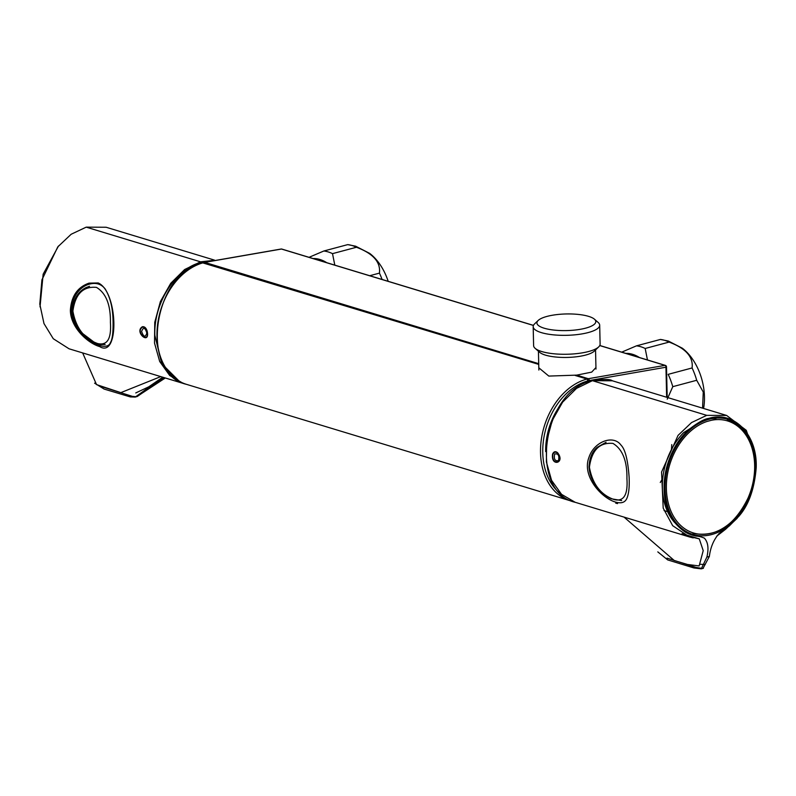 <?xml version="1.0" encoding="UTF-8"?>
<svg xmlns="http://www.w3.org/2000/svg" width="796" height="796" viewBox="0 0 796 796"><rect width="100%" height="100%" fill="white"/><g stroke="black" fill="none" stroke-linecap="round" stroke-linejoin="round"><path stroke-width="1.19" d="M617.537 502.525C603.716 500.356 581.269 477.172 588.921 457.501C593.866 441.74 613.238 434.228 621.029 445.153C625.159 449.243 627.845 459.819 629.099 476.904C629.596 487.222 628.75 494.575 626.581 498.973C624.89 502.176 621.875 503.361 617.537 502.525M558.503 460.635C559.518 455.541 558.245 453.322 554.673 453.989C553.658 459.083 554.931 461.292 558.503 460.635M755.683 464.814A60.108 43.72 106.9 0 0 727.823 419.383A60.108 43.72 106.9 0 0 668.54 464.227A60.108 43.72 106.9 0 0 692.928 534.434A60.108 43.72 106.9 0 0 755.683 464.814M692.928 534.434L692.828 534.405A60.108 43.72 -73.1 0 1 668.441 464.197A60.108 43.72 -73.1 0 1 727.723 419.363L727.823 419.383M617.557 503.599L615.736 503.142L617.557 503.599M557.498 453.033C555.548 451.561 554.016 451.979 552.902 454.317C551.121 466.496 565.19 462.526 557.498 453.033L557.498 453.033M552.583 454.088C553.757 451.511 555.419 451.034 557.538 452.665C565.817 462.993 550.673 467.332 552.583 454.088M686.102 535.718L699.276 538.872L703.216 550.643L699.147 565.936L687.495 564.473L674.272 560.523L624.054 517.121M657.804 551.877L667.705 559.916L693.893 567.956L701.276 568.851L706.878 557.091C708.918 548.524 708.082 542.205 704.37 538.136C701.266 536.822 698.52 536.146 696.112 536.106C691.814 535.201 688.261 533.897 685.475 532.216C673.038 523.947 666.033 511.609 664.481 495.192C662.879 478.655 666.312 462.675 674.779 447.252C678.401 440.685 683.137 434.745 688.998 429.442C697.883 422.537 704.5 418.845 708.838 418.378C734.3 410.557 757.613 434.825 756.2 467.829C754.399 489.202 748.568 505.4 738.708 516.445L729.395 525.867L719.176 533.439C713.783 539.519 710.51 547.19 709.355 556.434L703.027 568.384M702.251 568.473L695.973 567.399L667.038 558.135M700.48 564.304L705.216 564.513M716.669 536.206L725.604 529.24L737.205 518.246M755.663 457.252L746.27 430.308L726.648 415.452L706.739 415.353L691.535 422.567L678.063 435.382L661.566 472.038L663.197 508.127L672.68 525.688L689.585 536.992L693.226 537.887M706.878 557.091L709.355 556.424M89.411 284.152C95.878 282.361 101.102 283.913 105.082 288.819C110.385 297.415 113.052 308.749 113.082 322.818C113.241 337.424 111.171 341.464 110.515 342.35C107.46 352.678 83.073 341.613 74.118 321.982C66.376 306.042 76.317 287.525 89.411 284.152M141.608 331.484C143.579 337.096 145.32 337.623 146.842 333.076C145.101 327.395 143.36 326.867 141.608 331.484M89.023 283.137L98.187 282.948C118.087 291.595 119.559 358.827 99.709 346.628C87.829 343.225 70.396 327.464 70.376 310.231C71.351 296.152 77.57 287.127 89.023 283.137M147.001 331.206C149.956 344.827 134.584 331.922 142.564 327.186L142.564 327.186C144.564 326.907 146.046 328.25 147.001 331.206M142.375 326.748C133.837 331.972 150.315 345.912 147.18 331.126C146.146 327.882 144.544 326.42 142.375 326.748M214.442 260.103L106.127 227.248L86.207 227.149L71.162 234.253L57.809 246.859L41.919 279.844L39.8 304.152L43.989 323.584L53.272 338.728L69.063 348.797L183.14 383.393M82.655 352.917L96.535 384.607L120.833 392.637L160.772 376.608M163.001 377.284L135.23 397.065L130.285 396.915L104.097 389.065L94.585 383.165M40.029 306.878L43.153 274.172L58.516 245.984M101.062 386.478L132.365 396.358L136.225 396.736M136.832 396.627L165.309 377.981M162.752 377.204L148.852 386.776L135.758 392.945M209.935 261.098L200.96 262.421C175.598 268.381 153.558 303.226 154.852 335.355L161.757 363.742L179.279 381.244M132.365 396.358L130.285 396.915M538.156 320.47L534.584 323.882A33.263 9.393 -1.3 0 0 533.181 326.678A33.263 9.393 -1.3 0 0 566.643 335.315A33.263 9.393 -1.3 0 0 599.687 325.176A33.263 9.393 -1.3 0 0 598.144 322.44L594.433 319.186A29.452 8.318 -1.3 0 0 588.543 316.35A29.452 8.318 -1.3 0 0 560.145 314.271A29.452 8.318 -1.3 0 0 538.156 320.47A29.452 8.318 -1.3 0 0 566.533 330.589A29.452 8.318 -1.3 0 0 594.433 319.186M598.701 346.897L594.304 351.116A28.566 8.069 178.7 0 1 572.981 357.125A28.566 8.069 178.7 0 1 545.429 355.115A28.566 8.069 178.7 0 1 539.728 352.359L535.141 348.34A33.263 9.393 -1.3 0 0 567.07 354.25A33.263 9.393 -1.3 0 0 598.701 346.897A33.263 9.393 -1.3 0 0 600.114 344.101L599.687 325.176M533.181 326.678L533.609 345.613A33.263 9.393 -1.3 0 0 535.141 348.34M382.09 279.466A51.571 32.258 -105 0 0 379.433 273.127C380.777 262.113 373.115 253.496 356.439 247.257A51.571 32.258 -105 0 0 352.071 245.526A51.571 32.258 -105 0 0 347.733 244.621L323.813 251.009L309.047 257.317M347.733 244.621L355.643 246.203L369.613 253.347A46.019 28.785 -105 0 1 388.189 281.316M379.433 273.127L369.722 275.715M356.439 247.257L332.509 253.645A51.571 32.258 -105 0 0 328.151 251.914A51.571 32.258 -105 0 0 323.813 251.009M334.798 265.128L332.509 253.645M326.748 262.69A46.019 28.785 -105 0 0 319.902 259.476A46.019 28.785 -105 0 0 313.107 258.551M702.56 408.149L703.266 392.05L696.699 380.279A51.571 32.258 -105 0 0 692.092 367.961C693.445 356.946 685.774 348.33 669.098 342.091A51.571 32.258 -105 0 0 664.74 340.36A51.571 32.258 -105 0 0 660.401 339.454L636.472 345.842L621.716 352.15M660.401 339.454L668.312 341.036L682.281 348.18A46.019 28.785 -105 0 1 703.584 408.457M692.092 367.961L668.172 374.349A51.571 32.258 -105 0 1 672.779 386.667L696.699 380.279M669.098 342.091L645.178 348.479A51.571 32.258 -105 0 0 640.82 346.748A51.571 32.258 -105 0 0 636.472 345.842M647.466 359.961L645.178 348.479M667.237 399.184L672.779 386.667M639.417 357.513A46.019 28.785 -105 0 0 632.561 354.31A46.019 28.785 -105 0 0 625.765 353.374M110.415 322.589C110.704 304.898 106.057 293.157 96.465 287.376C83.063 286.152 75.212 294.082 72.894 311.146C75.938 327.972 84.187 338.768 97.659 343.544C107.231 345.792 111.48 338.817 110.415 322.589M711.385 420.288L707.077 421.442A58.556 42.586 106.9 0 0 666.421 490.107A58.556 42.586 106.9 0 0 711.783 533.111A58.556 42.586 106.9 0 0 754.658 466.546A58.556 42.586 106.9 0 0 711.385 420.288L715.922 419.044M689.724 428.815L683.664 432.616A59.033 42.934 -73.1 0 0 674.65 522.534M589.408 467.262C592.473 484.058 600.721 494.833 614.164 499.59C623.736 501.828 627.994 494.873 626.93 478.704C627.228 460.983 622.572 449.233 612.97 443.422C599.567 442.188 591.717 450.138 589.408 467.262M538.713 363.673L204.741 262.381A63.471 46.168 -73.1 0 0 203.458 262.71A63.471 46.168 -73.1 0 1 204.741 262.381L281.486 249.039A1.582 1.154 106.9 0 1 281.834 249.068A1.582 1.582 0 0 0 281.197 249.009A1.582 1.035 83.4 0 1 281.486 249.039A1.582 1.154 106.9 0 1 281.834 249.068A1.582 1.582 0 0 0 281.197 249.009L281.197 249.009A1.582 1.035 83.4 0 1 281.486 249.039L533.439 325.455L281.486 249.039L204.741 262.381A1.582 1.005 -103.1 0 0 204.383 262.372L203.079 262.69A1.582 0.995 75 0 1 203.458 262.71L538.733 364.399L202.771 262.889M665.018 365.364A1.582 1.035 83.4 0 1 665.953 367.225L666.501 366.876A1.582 1.582 0 0 0 665.376 365.394A1.582 1.154 106.9 0 0 665.018 365.364A1.582 1.035 83.4 0 1 665.953 367.225L666.64 397.254L665.953 367.225L666.501 366.876A1.582 1.582 0 0 0 665.376 365.394A1.582 1.154 106.9 0 0 665.018 365.364L599.746 345.564L665.018 365.364L588.284 378.707A63.471 46.168 -73.1 0 0 586.99 379.035A1.582 0.995 -105 0 1 588.065 380.866L586.97 379.035L575.17 375.453M538.812 367.792L548.812 376.08L576.772 375.125L588.284 378.707A1.582 1.005 -103.1 0 1 589.329 380.558A61.889 45.014 -73.1 0 0 588.065 380.866L588.045 380.876A61.889 45.014 -73.1 0 0 544.782 433.064A61.889 45.014 -73.1 0 0 562.225 494.993A61.889 45.014 -73.1 0 1 544.782 433.064A61.889 45.014 -73.1 0 1 588.045 380.876M595.945 367.543L591.697 372.12L576.772 375.125M575.19 375.453L586.99 379.035M545.668 451.621A58.028 42.208 -73.1 0 1 558.852 407.313A58.028 42.208 -73.1 0 0 545.668 451.621M660.272 482.485A58.028 42.208 106.9 0 0 662.799 478.038M671.396 449.64A58.028 42.208 106.9 0 0 671.754 444.606M200.95 262.421L200.532 261.824L184.642 269.526L170.742 283.306L160.374 301.604L154.752 322.33L154.524 343.096L159.697 361.503L169.697 375.503L183.379 383.463L185.498 384.03M592.254 380.667C603.428 379.015 610.134 379.055 612.363 380.786L592.254 380.677C542.375 390.219 528.007 491.858 575.249 502.316L689.585 536.992M706.739 415.353L592.413 380.677L576.523 388.388L562.613 402.159L552.255 420.457L546.633 441.183L546.404 461.949L551.568 480.356L561.568 494.366L575.249 502.326M693.893 567.956L695.973 567.399M664.033 510.564L667.585 511.639M725.066 529.081L725.604 529.24M212.522 260.531L200.532 261.824L86.207 227.149M164.483 377.732L137.24 396.517M135.788 396.886L131.32 396.637M203.06 262.7C153.14 272.521 138.912 373.593 186.413 384.329A63.471 46.168 106.9 0 1 157.767 323.275A63.471 46.168 106.9 0 1 203.438 262.71A63.471 46.168 106.9 0 0 157.767 323.275A63.471 46.168 106.9 0 0 186.413 384.329L569.946 500.654A63.471 46.168 106.9 0 1 541.31 439.601A63.471 46.168 106.9 0 1 586.97 379.035A63.471 46.168 106.9 0 0 541.31 439.601A63.471 46.168 106.9 0 0 569.946 500.654L186.413 384.329C138.912 373.593 153.14 272.521 203.06 262.7L204.383 262.372A1.582 1.005 -103.1 0 1 204.741 262.381M665.953 367.225L589.329 380.558M701.276 568.841L703.405 568.274M612.323 380.777L726.648 415.452M699.276 538.872L682.043 533.648M135.23 397.055L136.215 396.786M538.434 351.225L538.862 370.04M595.547 349.932L595.975 369.075M105.152 344.499L99.958 344.509L94.814 342.728L82.187 333.186C73.341 322.499 70.536 312.151 73.759 302.162C76.157 295.415 80.187 290.59 85.849 287.684L89.54 286.262M727.236 420.338C751.603 426.656 762.429 465.093 748.867 496.366C735.046 525.42 716.42 537.738 692.968 533.32M606.064 442.307L597.279 447.262C592.184 451.471 589.428 458.048 589.02 466.973C590.304 485.092 604.522 495.928 611.328 498.784L621.656 500.555M281.834 249.068L533.469 325.385L281.834 249.068M599.776 345.494L665.376 365.394L599.776 345.494M667.197 397.423L666.501 366.876L667.197 397.423M281.197 249.009L204.383 262.372L281.197 249.009"/></g></svg>
